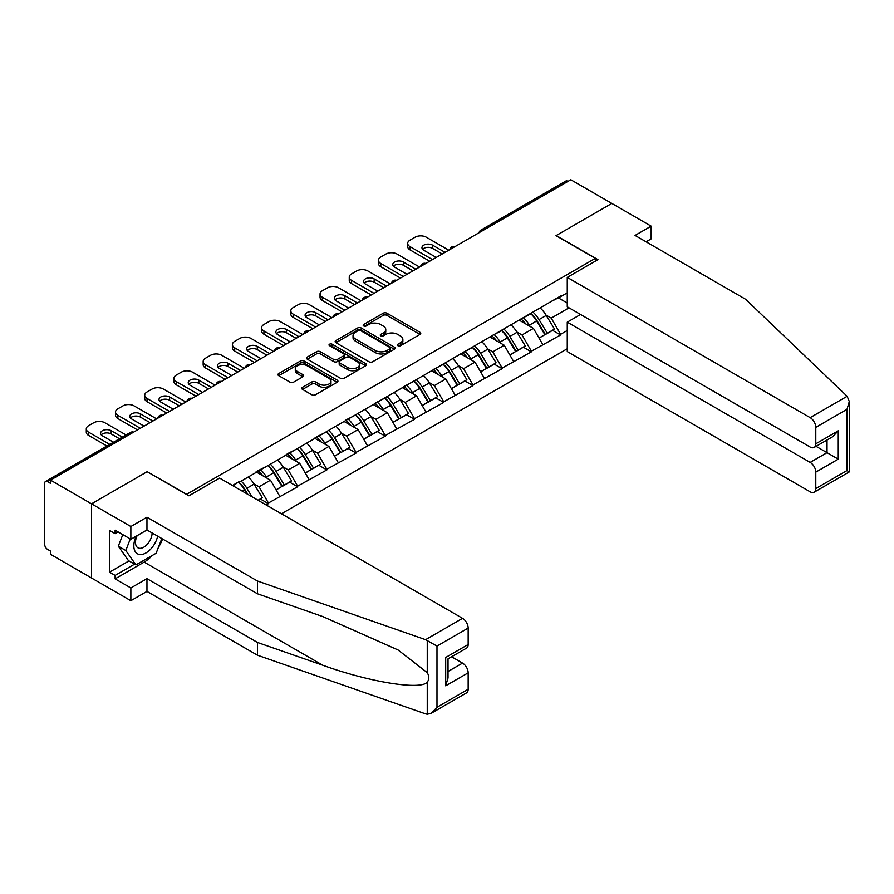 <?xml version="1.0" encoding="UTF-8"?>
<svg xmlns="http://www.w3.org/2000/svg" width="894" height="894" viewBox="0 0 894 894"><rect width="100%" height="100%" fill="white"/><g stroke="black" fill="none" stroke-linecap="round" stroke-linejoin="round"><path stroke-width="1.34" d="M397.897 345.71A1.822 1.05 0 0 0 400.467 345.71L420.001 334.434A2.604 1.497 0 0 0 420.761 333.373A2.604 1.497 0 0 0 420.001 332.311L386.912 313.202A2.604 1.497 0 0 0 383.235 313.202L363.702 324.477A1.822 1.05 0 0 0 363.165 325.226A1.822 1.05 0 0 0 363.702 325.964A1.822 1.05 0 0 0 366.272 325.964L368.797 324.5A8.314 4.805 0 0 1 380.565 324.5L383.325 326.098A8.314 4.805 0 0 1 385.761 329.495A8.314 4.805 0 0 1 383.325 332.892L380.799 334.345A1.822 1.05 0 0 0 380.263 335.094A1.822 1.05 0 0 0 380.799 335.831A1.822 1.05 0 0 0 383.37 335.831L385.895 334.378A8.314 4.805 0 0 1 397.662 334.378L400.423 335.965A8.314 4.805 0 0 1 402.859 339.362A8.314 4.805 0 0 1 400.423 342.76L397.897 344.224A1.822 1.05 0 0 0 397.361 344.961A1.822 1.05 0 0 0 397.897 345.71L397.897 344.224M302.53 387.292A2.604 1.497 0 0 0 301.77 388.354A2.604 1.497 0 0 0 302.53 389.415L311.816 394.768A2.604 1.497 0 0 0 315.493 394.768L337.183 382.241A2.604 1.497 0 0 0 337.943 381.179A2.604 1.497 0 0 0 337.183 380.118L304.094 361.02A2.604 1.497 0 0 0 300.418 361.02L278.716 373.547A2.604 1.497 0 0 0 277.956 374.608A2.604 1.497 0 0 0 278.716 375.67L289.935 382.14A2.604 1.497 0 0 0 293.612 382.14L302.898 376.776A2.604 1.497 0 0 0 303.658 375.715A2.604 1.497 0 0 0 302.898 374.653L297.333 371.446A6.951 4.012 0 0 1 295.299 368.607A6.951 4.012 0 0 1 299.591 364.897A6.951 4.012 0 0 1 307.167 365.769L328.958 378.341A6.951 4.012 0 0 1 330.992 381.179A6.951 4.012 0 0 1 326.701 384.889A6.951 4.012 0 0 1 319.124 384.018L315.493 381.928A2.604 1.497 0 0 0 311.816 381.928L302.53 387.292L302.53 389.415M147.342 471.596L91.523 503.825L50.511 480.134L570.808 179.75L611.82 203.43L556.012 235.647L595.348 258.355L186.667 494.304L147.342 471.808M368.987 361.757A2.604 1.497 0 0 0 372.664 361.757L394.355 349.241A2.604 1.497 0 0 0 395.114 348.179A2.604 1.497 0 0 0 394.355 347.118L361.265 328.009A2.604 1.497 0 0 0 357.589 328.009L335.898 340.536A2.604 1.497 0 0 0 335.138 341.597A2.604 1.497 0 0 0 335.898 342.659L368.987 361.757M330.277 346.101A1.822 1.05 0 0 1 332.121 346.358L365.735 365.758L344.078 378.263A2.604 1.497 0 0 1 340.402 378.263L307.312 359.164L307.312 357.041A2.604 1.497 0 0 0 306.541 358.103A2.604 1.497 0 0 0 307.312 359.164M307.312 357.041L316.588 351.677A2.604 1.497 0 0 1 320.264 351.677L333.685 359.422A2.604 1.497 0 0 0 337.362 359.422L343.519 355.868A2.604 1.497 0 0 0 344.291 354.806A2.604 1.497 0 0 0 343.519 353.745L329.551 345.676A1.822 1.05 0 0 1 329.014 344.939A1.822 1.05 0 0 1 330.143 343.966A1.822 1.05 0 0 1 332.121 344.19L365.769 363.612A2.604 1.497 0 0 1 366.529 364.674A2.604 1.497 0 0 1 365.769 365.735L365.769 363.612M281.442 513.771L567.254 348.761M595.348 258.355L595.348 261.171M233.021 485.811L239.201 481.598L232.462 485.487M239.201 482.246L560.605 296.037L560.605 296.696L567.254 292.852M567.254 330.478L560.605 334.322L551.24 318.108L546.044 315.101M531.047 313.76A17.746 10.247 -120 0 1 537.115 320.857L545.385 334.512L552.604 330.355L560.605 334.971L560.605 334.322M560.605 334.971L531.382 351.186L522.018 334.971L516.833 331.976M501.825 330.624A17.746 10.247 -120 0 1 507.904 337.731L516.173 351.387L523.381 347.218L531.382 351.845L531.382 351.186M531.382 351.845L502.16 368.06L492.795 351.845L487.61 348.839M472.613 347.498A17.746 10.247 -120 0 1 478.681 354.594L486.951 368.25L494.17 364.093L502.16 368.708L502.16 368.06M502.16 368.708L472.948 384.923L463.584 368.708L458.398 365.713M443.39 364.361A17.746 10.247 -120 0 1 449.47 371.468L457.739 385.124L464.947 380.956L472.948 385.582L472.948 384.923M472.948 385.582L443.726 401.797L434.361 385.582L429.176 382.576M414.168 381.235A17.746 10.247 -120 0 1 420.247 388.331L428.517 401.987L435.724 397.83L443.726 402.445L443.726 401.797M443.726 402.445L414.514 418.671L405.15 402.445L399.953 399.45M384.956 398.098A17.746 10.247 -120 0 1 391.024 405.206L399.305 418.861L406.513 414.693L414.514 419.32L414.514 418.671M414.514 419.32L385.292 435.534L375.927 419.32L370.742 416.325M355.734 414.972A17.746 10.247 -120 0 1 361.813 422.069L370.082 435.724L377.29 431.567L385.292 436.183L385.292 435.534M385.292 436.183L356.08 452.409L346.716 436.183L341.519 433.188M326.522 431.836A17.746 10.247 -120 0 1 332.59 438.943L340.86 452.599L348.079 448.43L356.08 453.057L356.08 452.409M356.08 453.057L326.858 469.272L317.493 453.057L312.308 450.062M297.3 448.71A17.746 10.247 -120 0 1 303.379 455.806L311.648 469.462L318.856 465.305L326.858 469.92L326.858 469.272M326.858 469.92L297.635 486.146L288.27 469.92L283.085 466.925M268.088 465.573A17.746 10.247 -120 0 1 274.156 472.68L282.426 486.336L289.645 482.168L297.635 486.794L297.635 486.146M297.635 486.794L268.423 503.009L259.059 486.794L253.874 483.799M258.176 500.338L260.422 499.042L268.423 503.657L268.423 503.009M268.423 503.657L266.177 504.954M258.5 470.456L268.423 465.383M259.059 486.794L270.48 480.19L256.064 471.864M279.844 496.416L270.48 480.19M287.712 453.593L297.635 448.509M288.27 469.92L299.702 463.327L285.275 455.001M309.067 479.542L299.702 463.327M316.934 436.719L326.858 431.646M317.493 453.057L328.914 446.452L314.498 438.127M338.278 462.679L328.914 446.452M346.146 419.856L356.08 414.771M346.716 436.183L358.136 429.589L343.709 421.264M367.501 445.804L358.136 429.589M375.368 402.982L385.292 397.908M375.927 419.32L387.359 412.715L372.932 404.39M396.724 428.941L387.359 412.715M404.58 386.119L414.514 381.034M405.15 402.445L416.57 395.852L402.155 387.527M425.935 412.067L416.57 395.852M433.802 369.244L443.726 364.171M434.361 385.582L445.793 378.978L431.366 370.652M455.158 395.204L445.793 378.978M463.025 352.381L472.948 347.297M463.584 368.708L475.005 362.115L460.589 353.789M484.369 378.33L475.005 362.115M492.236 335.507L502.16 330.434M492.795 351.845L504.227 345.24L489.8 336.915M513.592 361.467L504.227 345.24M521.459 318.644L531.382 313.559M522.018 334.971L533.439 328.377L519.023 320.052M542.803 344.592L533.439 328.377M568.003 181.37L483.151 230.35M481.955 231.043A3.978 2.291 120 0 1 482.972 230.239A3.978 2.291 60 0 0 480.983 230.049L565.824 181.057A3.978 2.291 60 0 1 567.813 181.258M550.67 301.77L560.605 296.696M551.24 318.108L569.031 307.827M558.448 297.937L567.254 303.021M152.416 555.386A29.804 17.209 -60 0 1 144.157 562.102L115.125 578.865L130.859 587.95L130.859 600.712L91.523 578.005L91.523 503.825L147.152 471.708L188.913 495.812L219.633 478.089L462.556 618.335A7.945 4.593 60 0 1 468.165 628.069L436.987 646.071L425.578 639.679L257.461 581.022L146.962 517.224L130.859 526.532L91.523 503.825L91.523 578.005L50.511 554.314L50.511 551.073L47.505 549.341A3.978 2.291 -120 0 1 44.7 544.48L44.7 483.274A3.978 2.291 -120 0 1 45.527 481.453A3.978 2.291 -120 0 1 47.505 481.654L50.511 483.386L50.511 480.134M536.713 321.181L537.64 321.717M507.49 338.044L508.418 338.58M478.268 354.918L479.195 355.454M449.056 371.781L449.984 372.317M419.834 388.655L420.761 389.192M390.622 405.518L391.55 406.055M361.399 422.393L362.327 422.929M332.188 439.256L333.116 439.792M302.965 456.13L303.893 456.666M273.743 472.993L274.67 473.529M244.531 489.867L245.459 490.404M398.623 345.967L400.423 344.928A8.314 4.805 0 0 0 402.859 341.53L402.859 339.362M385.761 329.495L385.761 331.652A8.314 4.805 0 0 1 383.325 335.049L381.526 336.088M419.968 334.445L386.912 315.358A2.604 1.497 0 0 0 383.235 315.358L364.428 326.221M394.321 349.252L361.265 330.165A2.604 1.497 0 0 0 357.589 330.165L335.932 342.67L335.898 340.536M389.762 348.917A1.822 1.05 0 0 0 390.298 348.179A1.822 1.05 0 0 0 389.762 347.431L360.718 330.657A1.822 1.05 0 0 0 358.136 330.657L355.477 332.199A8.314 4.805 0 0 0 353.041 335.596A8.314 4.805 0 0 0 355.477 338.994L375.324 350.459A8.314 4.805 0 0 0 387.091 350.459L389.762 348.917L389.762 351.085A1.822 1.05 0 0 0 390.298 350.336L390.298 348.179M353.041 335.596L353.041 337.764A8.314 4.805 0 0 0 355.477 341.15L355.477 338.994M389.762 351.085L387.091 352.616A8.314 4.805 0 0 1 375.324 352.616L355.477 341.15M307.346 359.176L316.588 353.845L316.588 351.677M344.291 354.806L344.291 356.974A2.604 1.497 0 0 1 343.519 358.036L337.362 361.589A2.604 1.497 0 0 1 333.685 361.589L320.264 353.845A2.604 1.497 0 0 0 316.588 353.845M347.61 367.468A6.951 4.012 0 0 0 355.197 368.339A6.951 4.012 0 0 0 359.489 364.629A6.951 4.012 0 0 0 357.455 361.791L349.777 357.354A2.604 1.497 0 0 0 346.101 357.354L339.943 360.908A2.604 1.497 0 0 0 339.172 361.969A2.604 1.497 0 0 0 339.943 363.031L347.61 367.468L347.61 369.624A6.951 4.012 0 0 0 355.197 370.496A6.951 4.012 0 0 0 359.489 366.786L359.489 364.629M339.172 361.969L339.172 364.137A2.604 1.497 0 0 0 339.943 365.199L339.943 363.031M347.61 369.624L339.943 365.199M330.992 381.179L330.992 383.347A6.951 4.012 0 0 1 326.701 387.057A6.951 4.012 0 0 1 319.124 386.186L315.493 384.085A2.604 1.497 0 0 0 311.816 384.085L302.563 389.426M295.299 368.607L295.299 370.764A6.951 4.012 0 0 0 297.333 373.614L297.333 371.446M302.865 376.799L297.333 373.614M337.15 382.263L304.094 363.176A2.604 1.497 0 0 0 300.418 363.176L278.749 375.681M448.788 250.197L426.315 237.223A7.945 4.593 0 0 0 415.073 237.223L410.011 240.14A7.945 4.593 0 0 0 407.686 243.38A7.945 4.593 0 0 0 410.011 246.621L410.011 249.873L429.679 261.227M410.011 249.873A7.945 4.593 180 0 1 407.686 246.621L407.686 243.38M422.627 249.325A6.224 3.598 180 0 1 432.584 248.409L442.228 253.974M410.011 246.621L432.495 259.606M436.238 257.438L423.778 250.253A6.224 3.598 180 0 1 421.957 247.705A6.224 3.598 180 0 1 425.801 244.386A6.224 3.598 180 0 1 432.584 245.168L445.044 252.354M540.546 308.262A21.724 12.538 60 0 1 546.245 315.426L539.026 319.583A21.724 12.538 -120 0 0 533.338 312.431M539.026 319.583L547.307 333.238L554.515 329.081L546.245 315.426M545.385 334.512L547.307 333.238M552.604 330.355L554.515 329.081M520.923 318.946A17.746 10.247 60 0 1 525.817 323.974M523.694 317.996A21.724 12.538 60 0 1 529.382 325.159L530.198 326.5M539.093 338.156L544.871 334.647L536.601 320.991A21.724 12.538 -120 0 0 530.902 313.839M544.871 334.647L539.015 338.033M419.565 267.06L397.092 254.086A7.945 4.593 0 0 0 385.85 254.086L380.799 257.003A7.945 4.593 0 0 0 378.475 260.255A7.945 4.593 0 0 0 380.799 263.495L380.799 266.736L400.467 278.09M380.799 266.736A7.945 4.593 180 0 1 378.475 263.495L378.475 260.255M393.416 266.2A6.224 3.598 180 0 1 403.373 265.283L413.017 270.848M380.799 263.495L403.272 276.469M407.016 274.313L394.567 267.116A6.224 3.598 180 0 1 392.745 264.579A6.224 3.598 180 0 1 396.578 261.26A6.224 3.598 180 0 1 403.373 262.031L415.822 269.228M511.334 325.137A21.724 12.538 60 0 1 517.023 332.289L509.815 336.457A21.724 12.538 -120 0 0 504.127 329.294M509.815 336.457L518.084 350.113L525.292 345.944L517.023 332.289M516.173 351.387L518.084 350.113M523.381 347.218L525.292 345.944M491.7 335.82A17.746 10.247 60 0 1 496.595 340.837M494.471 334.87A21.724 12.538 60 0 1 500.171 342.022L500.986 343.374M509.871 355.019L515.648 351.521L507.379 337.865A21.724 12.538 -120 0 0 501.69 330.702M515.648 351.521L509.803 354.896M390.354 283.934L367.87 270.96A7.945 4.593 0 0 0 356.639 270.96L351.577 273.877A7.945 4.593 0 0 0 349.252 277.118A7.945 4.593 0 0 0 351.577 280.358L351.577 283.61L371.245 294.964M351.577 283.61A7.945 4.593 180 0 1 349.252 280.358L349.252 277.118M364.193 283.063A6.224 3.598 180 0 1 374.15 282.146L383.794 287.712M351.577 280.358L374.061 293.344M377.804 291.176L365.344 283.99A6.224 3.598 180 0 1 363.523 281.442A6.224 3.598 180 0 1 367.367 278.123A6.224 3.598 180 0 1 374.15 278.906L386.599 286.091M482.112 342A21.724 12.538 60 0 1 487.811 349.163L480.592 353.32A21.724 12.538 -120 0 0 474.904 346.168M480.592 353.32L488.862 366.987L496.081 362.819L487.811 349.163M486.951 368.25L488.862 366.987M494.17 364.093L496.081 362.819M462.489 352.683A17.746 10.247 60 0 1 467.383 357.712M465.26 351.733A21.724 12.538 60 0 1 470.948 358.896L471.764 360.237M480.648 371.893L486.437 368.384L478.156 354.728A21.724 12.538 -120 0 0 472.468 347.576M486.437 368.384L480.581 371.77M361.131 300.797L338.658 287.823A7.945 4.593 0 0 0 327.416 287.823L322.365 290.74A7.945 4.593 0 0 0 320.041 293.992A7.945 4.593 0 0 0 322.365 297.233L322.365 300.473L342.033 311.827M322.365 300.473A7.945 4.593 180 0 1 320.041 297.233L320.041 293.992M334.971 299.937A6.224 3.598 180 0 1 344.928 299.021L354.572 304.586M322.365 297.233L344.838 310.207M348.582 308.05L336.133 300.853A6.224 3.598 180 0 1 334.311 298.317A6.224 3.598 180 0 1 338.144 294.998A6.224 3.598 180 0 1 344.928 295.769L357.388 302.965M452.9 358.874A21.724 12.538 60 0 1 458.588 366.026L451.381 370.194A21.724 12.538 -120 0 0 445.681 363.031M451.381 370.194L459.65 383.85L466.858 379.682L458.588 366.026M457.739 385.124L459.65 383.85M464.947 380.956L466.858 379.682M433.266 369.557A17.746 10.247 60 0 1 438.161 374.575M436.037 368.607A21.724 12.538 60 0 1 441.737 375.759L442.552 377.112M451.436 388.756L457.214 385.258L448.944 371.602A21.724 12.538 -120 0 0 443.256 364.439M457.214 385.258L451.358 388.633M331.92 317.672L309.436 304.698A7.945 4.593 0 0 0 298.205 304.698L293.143 307.614A7.945 4.593 0 0 0 290.818 310.855A7.945 4.593 0 0 0 293.143 314.096L293.143 317.348L312.811 328.701M293.143 317.348A7.945 4.593 180 0 1 290.818 314.096L290.818 310.855M305.759 316.8A6.224 3.598 180 0 1 315.716 315.884L325.36 321.449M293.143 314.096L315.616 327.081M319.37 324.913L306.91 317.728A6.224 3.598 180 0 1 305.089 315.18A6.224 3.598 180 0 1 308.933 311.861A6.224 3.598 180 0 1 315.716 312.643L328.165 319.828M423.678 375.737A21.724 12.538 60 0 1 429.366 382.9L422.158 387.057A21.724 12.538 -120 0 0 416.47 379.905M422.158 387.057L430.427 400.724L437.647 396.556L429.366 382.9M428.517 401.987L430.427 400.724M435.724 397.83L437.647 396.556M404.054 386.42A17.746 10.247 60 0 1 408.949 391.449M406.826 385.47A21.724 12.538 60 0 1 412.514 392.634L413.33 393.975M422.214 405.63L427.991 402.121L419.722 388.465A21.724 12.538 -120 0 0 414.034 381.313M427.991 402.121L422.147 405.507M302.697 334.535L280.224 321.561A7.945 4.593 0 0 0 268.982 321.561L263.931 324.477A7.945 4.593 0 0 0 261.596 327.729A7.945 4.593 0 0 0 263.931 330.97L263.931 334.211L283.588 345.565M263.931 334.211A7.945 4.593 180 0 1 261.596 330.97L261.596 327.729M276.537 333.674A6.224 3.598 180 0 1 286.493 332.758L296.137 338.323M263.931 330.97L286.404 343.944M290.148 341.787L277.699 334.591A6.224 3.598 180 0 1 275.866 332.054A6.224 3.598 180 0 1 279.71 328.735A6.224 3.598 180 0 1 286.493 329.506L298.954 336.703M394.466 392.611A21.724 12.538 60 0 1 400.154 399.763L392.947 403.932A21.724 12.538 -120 0 0 387.247 396.768M392.947 403.932L401.216 417.587L408.424 413.419L400.154 399.763M399.305 418.861L401.216 417.587M406.513 414.693L408.424 413.419M374.832 403.295A17.746 10.247 60 0 1 379.726 408.312M377.603 402.345A21.724 12.538 60 0 1 383.302 409.497L384.107 410.849M393.002 422.493L398.78 418.995L390.51 405.34A21.724 12.538 -120 0 0 384.811 398.176M398.78 418.995L392.924 422.37M136.212 536.188A17.221 9.935 120 0 0 139.933 554.548A17.221 9.935 120 0 0 157.679 536.177M137.14 535.662A11.79 6.806 120 0 0 137.911 547.787A11.79 6.806 120 0 0 139.643 548.313A11.79 6.806 120 0 0 152.136 532.98M161.825 538.568L156.137 553.241L135.91 564.919L128.423 560.594L118.31 546.2L122.802 534.634M135.91 564.919L125.808 550.525L130.289 538.959M118.31 546.2L125.808 550.525M847.143 396.288L849.3 401.529L846.976 409.363L815.786 427.366A7.945 4.593 -120 0 0 810.165 417.643L847.143 396.288L745.551 299.233L635.053 235.435L651.156 226.137L611.82 203.43L556.202 235.547L597.963 259.651L567.254 277.386L810.165 417.643M651.156 226.137L651.156 238.899L646.105 241.816M580.552 314.476L567.254 322.153L567.254 351.565L810.165 491.823A7.945 4.593 -120 0 0 814.143 492.214A7.945 4.593 -120 0 0 815.786 488.571L815.786 472.133A7.945 4.593 -120 0 0 810.165 462.41L827.028 452.677L838.259 459.158L815.786 472.133M567.254 322.153L810.165 462.41M567.254 277.386L567.254 306.798L810.165 447.056A7.945 4.593 -120 0 0 814.143 447.447A7.945 4.593 -120 0 0 815.786 443.804L815.786 427.366M816.054 446.341L827.028 452.677L827.028 440.004M815.786 443.804L838.259 430.83L832.649 436.764L814.143 447.447M815.786 488.571L846.976 470.568L848.16 471.25M130.859 587.95L146.962 578.653L257.461 642.451L257.461 655.213L425.578 713.859L427.254 714.25L431.366 713.2L436.987 707.277L468.165 689.274A7.945 4.593 60 0 1 466.523 692.906L431.366 713.2M257.461 642.451L322.779 665.237C369.177 682.088 421.163 690.47 427.254 682.066C429.299 679.496 429.299 676.356 427.254 672.646L398.076 649.972L322.779 616.569L257.461 593.784L146.962 529.986L130.859 539.283L115.125 530.209L115.125 533.662L109.504 530.421L109.504 572.16L115.125 575.401L134.603 564.159M146.962 578.653L146.962 591.403L130.859 600.712M257.461 655.213L146.962 591.403M468.165 628.069L468.165 644.496A7.945 4.593 60 0 1 466.523 648.139L448.028 658.822L448.028 677.976L445.693 685.81L445.693 657.481C448.732 659.224 448.732 659.224 445.693 657.481L468.165 644.496M130.859 526.532L130.859 539.283M115.125 578.865L115.125 575.401M146.962 517.224L146.962 529.986M257.461 581.022L257.461 593.784M448.028 671.483L462.556 663.102A7.945 4.593 60 0 1 468.165 672.836L468.165 689.274M462.556 663.102L451.582 656.766M162.563 538.993A29.804 17.209 -60 0 1 158.327 547.597M118.12 531.93L115.125 533.662M109.504 572.16L128.982 560.918M273.475 351.409L251.002 338.435A7.945 4.593 0 0 0 239.771 338.435L234.709 341.352A7.945 4.593 0 0 0 232.384 344.592A7.945 4.593 0 0 0 234.709 347.833L234.709 351.085L254.377 362.439M234.709 351.085A7.945 4.593 180 0 1 232.384 347.833L232.384 344.592M247.325 350.537A6.224 3.598 180 0 1 257.282 349.621L266.926 355.186M234.709 347.833L257.181 360.818M260.925 358.65L248.476 351.465A6.224 3.598 180 0 1 246.655 348.917A6.224 3.598 180 0 1 250.499 345.598A6.224 3.598 180 0 1 257.282 346.38L269.731 353.566M365.244 409.474A21.724 12.538 60 0 1 370.932 416.638L363.724 420.806A21.724 12.538 -120 0 0 358.036 413.643M363.724 420.806L371.993 434.462L379.201 430.293L370.932 416.638M370.082 435.724L371.993 434.462M377.29 431.567L379.201 430.293M345.609 420.169A17.746 10.247 60 0 1 350.515 425.186M348.392 419.208A21.724 12.538 60 0 1 354.08 426.371L354.896 427.712M363.78 439.367L369.557 435.859L361.288 422.203A21.724 12.538 -120 0 0 355.6 415.051M369.557 435.859L363.713 439.245M244.263 368.272L221.79 355.298A7.945 4.593 0 0 0 210.548 355.298L205.497 358.215A7.945 4.593 0 0 0 203.161 361.467A7.945 4.593 0 0 0 205.497 364.707L205.497 367.948L225.154 379.302M205.497 367.948A7.945 4.593 180 0 1 203.161 364.707L203.161 361.467M218.102 367.412A6.224 3.598 180 0 1 228.059 366.495L237.703 372.06M205.497 364.707L227.97 377.681M231.714 375.525L219.253 368.328A6.224 3.598 180 0 1 217.432 365.791A6.224 3.598 180 0 1 221.276 362.472A6.224 3.598 180 0 1 228.059 363.243L240.52 370.44M336.021 426.349A21.724 12.538 60 0 1 341.72 433.501L334.512 437.669A21.724 12.538 -120 0 0 328.813 430.517M334.512 437.669L342.782 451.325L349.99 447.168L341.72 433.501M340.86 452.599L342.782 451.325M348.079 448.43L349.99 447.168M316.398 437.032A17.746 10.247 60 0 1 321.292 442.049M319.169 436.082A21.724 12.538 60 0 1 324.857 443.234L325.673 444.586M334.568 456.231L340.346 452.733L332.076 439.077A21.724 12.538 -120 0 0 326.377 431.914M340.346 452.733L334.49 456.108M215.041 385.146L192.568 372.172A7.945 4.593 0 0 0 181.326 372.172L176.274 375.089A7.945 4.593 0 0 0 173.95 378.33A7.945 4.593 0 0 0 176.274 381.57L176.274 384.822L195.942 396.176M176.274 384.822A7.945 4.593 180 0 1 173.95 381.57L173.95 378.33M188.891 384.275A6.224 3.598 180 0 1 198.848 383.358L208.492 388.924M176.274 381.57L198.747 394.556M202.491 392.388L190.042 385.202A6.224 3.598 180 0 1 188.221 382.654A6.224 3.598 180 0 1 192.065 379.335A6.224 3.598 180 0 1 198.848 380.118L211.297 387.303M306.81 443.212A21.724 12.538 60 0 1 312.498 450.375L305.29 454.543A21.724 12.538 -120 0 0 299.602 447.38M305.29 454.543L313.559 468.199L320.767 464.031L312.498 450.375M311.648 469.462L313.559 468.199M318.856 465.305L320.767 464.031M287.175 453.906A17.746 10.247 60 0 1 292.07 458.924M289.947 452.945A21.724 12.538 60 0 1 295.646 460.108L296.462 461.449M305.346 473.105L311.123 469.596L302.854 455.94A21.724 12.538 -120 0 0 297.166 448.788M311.123 469.596L305.279 472.982M185.829 402.009L163.345 389.035A7.945 4.593 0 0 0 152.114 389.035L147.052 391.952A7.945 4.593 0 0 0 144.727 395.204A7.945 4.593 0 0 0 147.052 398.445L147.052 401.685L166.72 413.039M147.052 401.685A7.945 4.593 180 0 1 144.727 398.445L144.727 395.204M159.668 401.149A6.224 3.598 180 0 1 169.625 400.233L179.269 405.798M147.052 398.445L169.536 411.419M173.28 409.262L160.819 402.065A6.224 3.598 180 0 1 158.998 399.529A6.224 3.598 180 0 1 162.842 396.21A6.224 3.598 180 0 1 169.625 396.981L182.074 404.177M277.587 460.086A21.724 12.538 60 0 1 283.286 467.238L276.067 471.406A21.724 12.538 -120 0 0 270.379 464.254M276.067 471.406L284.337 485.062L291.556 480.905L283.286 467.238M282.426 486.336L284.337 485.062M289.645 482.168L291.556 480.905M257.964 470.769A17.746 10.247 60 0 1 262.858 475.787M260.735 469.819A21.724 12.538 60 0 1 266.423 476.971L267.239 478.324M276.123 489.968L281.912 486.47L273.631 472.814A21.724 12.538 -120 0 0 267.943 465.651M281.912 486.47L276.056 489.845M156.606 418.884L134.134 405.91A7.945 4.593 0 0 0 122.891 405.91L117.84 408.826A7.945 4.593 0 0 0 115.516 412.067A7.945 4.593 0 0 0 117.84 415.319L117.84 418.56L137.508 429.913M117.84 418.56A7.945 4.593 180 0 1 115.516 415.319L115.516 412.067M130.446 418.012A6.224 3.598 180 0 1 140.403 417.096L150.047 422.661M117.84 415.319L140.313 428.293M144.057 426.125L131.608 418.94A6.224 3.598 180 0 1 129.786 416.392A6.224 3.598 180 0 1 133.619 413.073A6.224 3.598 180 0 1 140.403 413.855L152.863 421.04M248.376 476.949A21.724 12.538 60 0 1 254.064 484.112L246.856 488.28A21.724 12.538 -120 0 0 241.156 481.117M246.856 488.28L251.996 496.773M254.064 484.112L262.333 497.768L258.031 500.249M260.422 499.042L262.333 497.768M238.866 482.447A17.746 10.247 -120 0 1 244.945 489.543L247.873 494.393M246.945 493.857L244.42 489.677A21.724 12.538 -120 0 0 238.732 482.525M126.043 434.976L104.911 422.773A7.945 4.593 0 0 0 93.68 422.773L88.618 425.689A7.945 4.593 0 0 0 86.293 428.941A7.945 4.593 0 0 0 88.618 432.182L88.618 435.423L106.934 446.005M88.618 435.423A7.945 4.593 180 0 1 86.293 432.182L86.293 428.941M101.234 434.886A6.224 3.598 180 0 1 111.191 433.97L119.483 438.753M88.618 432.182L109.75 444.374M113.493 442.217L102.385 435.803A6.224 3.598 180 0 1 100.564 433.266A6.224 3.598 180 0 1 104.408 429.947A6.224 3.598 180 0 1 111.191 430.718L122.288 437.132M132.535 432.774L47.505 481.654M133.362 432.305A3.978 2.291 -60 0 0 132.357 432.674A3.978 2.291 -120 0 0 130.368 432.472L45.527 481.453M452.744 247.906A3.978 2.291 120 0 1 453.75 247.113A3.978 2.291 -60 0 1 454.755 246.744M423.521 264.78A3.978 2.291 120 0 1 424.527 263.976A3.978 2.291 -60 0 1 425.544 263.618M394.31 281.644A3.978 2.291 120 0 1 395.316 280.85A3.978 2.291 -60 0 1 396.321 280.481M365.087 298.518A3.978 2.291 120 0 1 366.093 297.713A3.978 2.291 -60 0 1 367.11 297.356M335.865 315.381A3.978 2.291 120 0 1 336.882 314.587A3.978 2.291 -60 0 1 337.887 314.219M306.653 332.255A3.978 2.291 120 0 1 307.659 331.451A3.978 2.291 -60 0 1 308.665 331.093M277.431 349.118A3.978 2.291 120 0 1 278.447 348.325A3.978 2.291 -60 0 1 279.453 347.956M248.219 365.992A3.978 2.291 120 0 1 249.225 365.188A3.978 2.291 -60 0 1 250.231 364.83M218.996 382.856A3.978 2.291 120 0 1 220.002 382.062A3.978 2.291 -60 0 1 221.019 381.693M189.785 399.73A3.978 2.291 120 0 1 190.791 398.936A3.978 2.291 -60 0 1 191.797 398.568M160.562 416.593A3.978 2.291 120 0 1 161.568 415.799A3.978 2.291 -60 0 1 162.585 415.431M400.423 344.928L400.423 342.76M380.799 335.831L380.799 334.345M383.325 335.049L383.325 332.892M363.702 325.964L363.702 324.477M383.235 315.358L383.235 313.202M386.912 315.358L386.912 313.202M420.001 334.434L420.001 332.311M357.589 330.165L357.589 328.009M361.265 330.165L361.265 328.009M394.355 349.241L394.355 347.118M375.324 352.616L375.324 350.459M387.091 352.616L387.091 350.459M320.264 353.845L320.264 351.677M333.685 361.589L333.685 359.422M337.362 361.589L337.362 359.422M343.519 358.036L343.519 355.868M332.121 346.358L332.121 344.19M311.816 384.085L311.816 381.928M315.493 384.085L315.493 381.928M319.124 386.186L319.124 384.018M302.898 376.776L302.898 374.653M278.716 375.67L278.716 373.547M300.418 363.176L300.418 361.02M304.094 363.176L304.094 361.02M337.183 382.241L337.183 380.118M536.601 320.991L529.382 325.159M432.584 248.409L432.584 245.168M507.379 337.865L500.171 342.022M403.373 265.283L403.373 262.031M478.156 354.728L470.948 358.896M374.15 282.146L374.15 278.906M448.944 371.602L441.737 375.759M344.928 299.021L344.928 295.769M419.722 388.465L412.514 392.634M315.716 315.884L315.716 312.643M390.51 405.34L383.302 409.497M286.493 332.758L286.493 329.506M846.976 470.568L846.976 409.363M838.259 430.83L838.259 459.158M427.254 714.25L427.254 682.066M427.254 672.646L427.254 640.45M436.987 646.071L436.987 707.277M468.165 672.836L445.693 685.81M425.578 639.679L462.556 618.335M144.157 562.102L322.779 665.237M361.288 422.203L354.08 426.371M257.282 349.621L257.282 346.38M332.076 439.077L324.857 443.234M228.059 366.495L228.059 363.243M302.854 455.94L295.646 460.108M198.848 383.358L198.848 380.118M273.631 472.814L266.423 476.971M169.625 400.233L169.625 396.981M244.42 489.677L242.073 491.041M140.403 417.096L140.403 413.855M111.191 433.97L111.191 430.718M480.983 230.049A3.978 3.978 0 0 0 479.072 232.708M455.024 246.588A3.978 3.978 0 0 0 449.85 249.582M425.801 263.462A3.978 3.978 0 0 0 420.638 266.446M396.59 280.325A3.978 3.978 0 0 0 391.416 283.32M367.367 297.199A3.978 3.978 0 0 0 362.204 300.183M338.156 314.062A3.978 3.978 0 0 0 332.981 317.057M308.933 330.936A3.978 3.978 0 0 0 303.759 333.92M279.721 347.811A3.978 3.978 0 0 0 274.547 350.794M250.499 364.674A3.978 3.978 0 0 0 245.325 367.657M221.276 381.548A3.978 3.978 0 0 0 216.113 384.532M192.065 398.411A3.978 3.978 0 0 0 186.891 401.395M162.842 415.285A3.978 3.978 0 0 0 157.679 418.269M133.631 432.148A3.978 3.978 0 0 0 130.368 432.472M849.3 401.529L849.3 471.909L814.143 492.214"/></g></svg>
